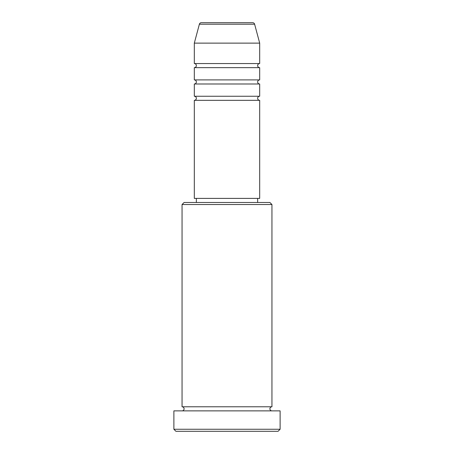 <?xml version="1.0" encoding="UTF-8"?>
<svg xmlns="http://www.w3.org/2000/svg" width="454" height="454" viewBox="0 0 454 454"><rect width="100%" height="100%" fill="white"/><g stroke="black" fill="none" stroke-linecap="round" stroke-linejoin="round"><path stroke-width="0.68" d="M252.645 22.7L201.355 22.7L252.645 22.7A2.043 2.043 0 0 1 254.62 24.215L259.688 43.13L194.312 43.13L194.312 63.56A2.043 2.043 0 0 1 196.355 65.603A2.043 2.043 0 0 1 194.312 67.646L194.312 79.904A2.043 2.043 0 0 1 196.355 81.947A2.043 2.043 0 0 1 194.312 83.99L194.312 96.248A2.043 2.043 0 0 1 196.355 98.291A2.043 2.043 0 0 1 194.312 100.334L194.312 198.398L259.688 198.398L259.688 100.334L194.312 100.334M201.355 22.7A2.043 2.043 0 0 0 199.38 24.215L194.312 43.13M259.688 43.13L259.688 63.56A2.043 2.043 0 0 0 257.645 65.603A2.043 2.043 0 0 0 259.688 67.646L259.688 79.904A2.043 2.043 0 0 0 257.645 81.947A2.043 2.043 0 0 0 259.688 83.99L259.688 96.248A2.043 2.043 0 0 0 257.645 98.291A2.043 2.043 0 0 0 259.688 100.334M182.054 204.527L184.097 202.484L269.903 202.484L271.946 204.527L182.054 204.527L182.054 406.784A2.043 2.043 0 0 1 184.097 408.827A2.043 2.043 0 0 1 182.054 410.87M278.075 431.3L175.925 431.3L173.882 429.257L280.118 429.257L278.075 431.3M271.946 204.527L271.946 406.784A2.043 2.043 0 0 0 269.903 408.827A2.043 2.043 0 0 0 271.946 410.87M259.688 83.99L194.312 83.99M259.688 96.248L194.312 96.248M196.355 198.398L196.355 202.484M257.645 198.398L257.645 202.484M271.946 406.784L182.054 406.784M280.118 429.257L280.118 410.87L173.882 410.87L173.882 429.257M259.688 63.56L194.312 63.56M259.688 67.646L194.312 67.646M259.688 79.904L194.312 79.904M254.62 24.215L199.38 24.215"/></g></svg>
